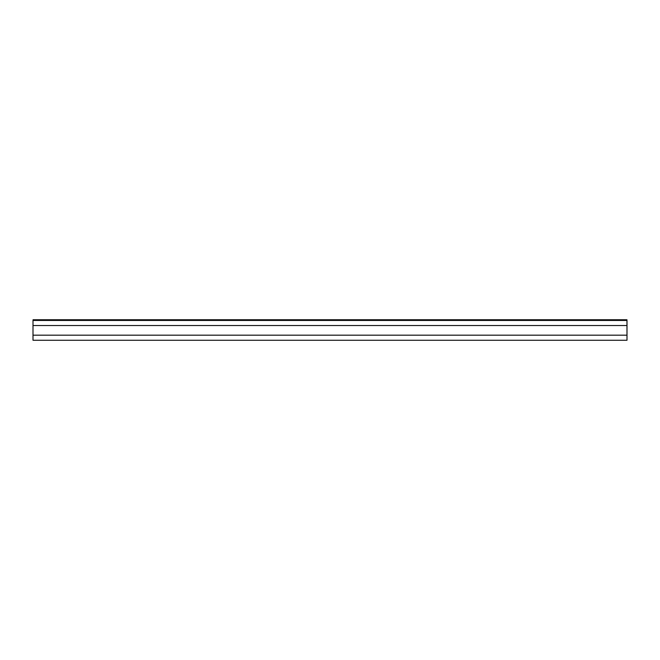 <?xml version="1.0" encoding="UTF-8"?>
<svg xmlns="http://www.w3.org/2000/svg" width="660" height="660" viewBox="0 0 660 660"><rect width="100%" height="100%" fill="white"/><g stroke="black" fill="none" stroke-linecap="round" stroke-linejoin="round"><path stroke-width="0.99" d="M33.05 319.745L626.951 319.745L627 340.255L33 340.255L33 320.455L33 335.181L627 335.181L627 325.528L33 325.528L627 325.528L627 320.455L33.05 320.455L33.05 319.745L33.05 320.455L626.951 320.455L626.951 319.745L33.05 319.745M627 340.255L627 335.181L33 335.181L33 340.255L627 340.255"/></g></svg>
